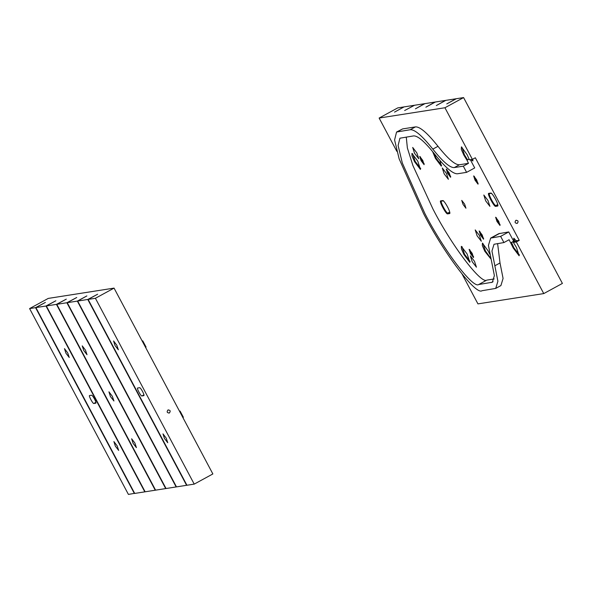 <?xml version="1.0" encoding="UTF-8"?>
<svg xmlns="http://www.w3.org/2000/svg" width="592" height="592" viewBox="0 0 592 592"><rect width="100%" height="100%" fill="white"/><g stroke="black" fill="none" stroke-linecap="round" stroke-linejoin="round"><path stroke-width="0.89" d="M110.452 396.573L108.935 391.815L112.325 396.285L113.93 400.999L110.452 396.573M167.906 410.034C166.589 411.995 167.099 412.964 169.445 412.927C170.762 410.966 170.244 410.004 167.906 410.034L168.424 409.864M168.927 413.105L169.445 412.927M164.443 438.45L162.978 433.869L166.241 438.169L167.751 442.735L164.443 438.45M133.104 443.356L131.639 438.776L134.902 443.075L136.412 447.641L133.104 443.356M115.344 446.139L113.886 441.558L117.142 445.857L118.652 450.416L115.344 446.139M65.941 353.217L64.476 348.636L67.74 352.936L69.249 357.501L65.941 353.217M83.701 350.434L82.236 345.854L85.492 350.153L87.009 354.719L83.701 350.434M115.033 345.536L113.575 340.955L116.831 345.247L118.348 349.813L115.033 345.536M94.542 399.067C95.763 401.472 96.2 402.841 95.845 403.167L93.78 403.492C92.855 403.87 88.4 395.486 89.555 395.537L91.619 395.219C92.241 395.397 93.21 396.677 94.542 399.067M142.591 391.541C143.812 393.954 144.248 395.315 143.9 395.648L141.828 395.967C140.911 396.351 136.449 387.967 137.603 388.019L139.675 387.693C140.289 387.871 141.266 389.159 142.591 391.541M134.643 493.328L128.412 494.416L29.6 308.58L48.248 298.412L114.056 288.112L212.868 473.948L194.22 484.115L186.931 485.255L88.119 299.419L95.408 298.279L194.22 484.115M29.6 308.58L35.557 307.648L45.414 302.401L35.89 307.596L134.702 493.432L144.811 491.848L45.998 306.012L55.863 300.766L46.331 305.96L145.144 491.797L155.259 490.213L56.447 304.377L66.304 299.13L56.78 304.325L155.592 490.161L165.701 488.578L66.889 302.741L76.753 297.495L67.229 302.69L166.041 488.526L176.15 486.942L77.337 301.106L86.861 295.911L77.67 301.054L176.483 486.89L186.598 485.307L87.786 299.471L97.643 294.224L88.119 299.419M35.89 307.596L45.998 306.012M46.331 305.96L56.447 304.377M56.78 304.325L66.889 302.741M67.229 302.69L77.337 301.106M77.67 301.054L87.786 299.471M134.369 493.484L35.557 307.648M114.056 288.112L95.408 298.279M179.494 411.181L180.094 411.092L179.591 411.366M180.094 411.092L183.387 417.286L182.884 417.56M142.169 340.977L142.761 340.881L142.265 341.155M142.761 340.881L146.061 347.075L145.558 347.349M485.692 200.88L489.924 206.356L487.986 200.518L483.819 195.02L485.692 200.88M444.148 173.833L448.381 179.309L446.449 173.471L442.283 167.973L444.148 173.833M414.563 153.298L418.796 158.774L416.864 152.943L412.691 147.445L414.563 153.298M472.201 261.708L476.434 267.184L474.503 261.346L470.337 255.848L472.201 261.708M477.085 235.779L481.318 241.255L479.387 235.416L475.221 229.918L477.085 235.779M472.157 253.324L473.519 257.587L470.492 253.583L469.13 249.328L472.157 253.324M469.782 249.75L471.099 253.295L473.6 256.758M422.755 160.402L424.116 164.665L421.082 160.669L419.721 156.406L422.755 160.402M420.372 156.828L421.696 160.373L424.198 163.843M449.269 173.034L450.63 177.289L447.596 173.293L446.235 169.031L449.269 173.034M446.893 169.46L448.211 172.997L450.712 176.468M482.206 234.98L483.568 239.235L480.534 235.239L479.172 230.976L482.206 234.98M479.831 231.405L481.148 234.943L483.649 238.413M476.693 179.924L478.055 184.186L475.021 180.183L473.667 175.92L476.693 179.924M474.318 176.349L475.635 179.894L478.136 183.357M498.656 221.216L500.011 225.478L496.984 221.482L495.622 217.22L498.656 221.216M496.274 217.641L497.591 221.186L500.092 224.657M489.443 193.621L491.575 193.273L490.798 193.036C491.811 193.325 493.402 195.427 495.571 199.334C497.576 203.271 498.286 205.505 497.717 206.046L495.645 206.371C494.135 206.993 486.839 193.266 488.726 193.362L490.968 193.051M441.388 201.147L443.526 200.799L442.749 200.555C443.756 200.843 445.354 202.945 447.522 206.852C449.52 210.789 450.238 213.031 449.661 213.564L447.596 213.89C446.087 214.511 438.79 200.792 440.677 200.88L442.912 200.577M440.011 160.595L441.321 166.167L435.446 158.419L432.619 151.596M433.773 153.032L436.06 158.123L441.61 165.36M417.797 161.179L420.431 169.438L414.555 161.69L412.017 155.955L411.921 153.432L417.797 161.179M412.587 153.72L415.17 161.394L420.72 168.631M467.199 254.101L469.833 262.352L463.958 254.604L461.427 248.877L461.323 246.353L467.199 254.101M461.997 246.635L464.572 254.316L470.122 261.546M490.909 258.978L484.855 251.341L482.317 245.606L482.428 243.105L488.089 250.83L489.717 254.183M482.887 243.364L485.462 251.045L490.709 258.253M406.267 137.063L407.37 147.956L412.927 165.597L433.004 209.124C451.622 245.495 481.215 284.537 486.809 280.112L494.216 278.95M503.933 242.557L500.64 236.363L490.65 238.095L488.43 245.421L494.379 275.606L492.366 282.229L478.699 284.53C473.104 288.955 443.512 249.92 424.893 213.549L402.301 162.948L398.105 145.499L399.918 138.202L413.527 135.923C417.641 135.546 424.619 141.54 434.461 153.898C445.339 167.551 453.05 174.174 457.594 173.759L466.6 172.353L463.307 166.152L468.479 163.34L459.473 164.746C455.248 165.131 448.092 158.982 437.991 146.305C427.372 132.971 419.846 126.503 415.406 126.91L402.627 128.908L396.559 132.031L394.59 139.941L399.141 158.871L423.643 213.742C443.83 253.191 475.924 295.526 481.992 290.724L495.733 288.4L497.902 281.252L491.952 251.067L494.017 244.267L503.933 242.557L509.098 239.738L513.249 248.033L519.125 255.781L516.49 247.53L513.36 242.424L516.668 240.567M517.349 223.288C518.666 221.327 518.155 220.357 515.817 220.394C514.5 222.355 515.01 223.317 517.349 223.288L516.838 223.458M516.328 220.217L515.817 220.394M396.847 151.36L379.132 118.052L444.94 107.751L472.386 159.374L469.449 159.833L467.081 154.608L461.42 146.883L461.309 149.384L463.847 155.119L466.97 160.217L469.167 159.078M461.878 147.149L464.454 154.823L467.621 159.921M471.528 159.507L472.949 160.454M514.226 238.465L514.478 240.914L511.532 242.513L513.863 247.745L519.413 254.974M464.653 204.173L465.941 208.221L463.062 204.425L461.73 200.392L464.653 204.173M440.677 200.88L441.462 201.117C439.723 201.036 446.442 213.668 447.826 213.098L449.898 212.772L449.876 213.342M488.726 193.362L489.51 193.599C487.771 193.517 494.49 206.149 495.881 205.579L497.946 205.254L497.924 205.816M462.204 274.281L477.944 303.888L543.752 293.588L516.305 241.965L513.36 242.424M495.733 288.4L500.906 285.588L503.074 278.44L500.018 262.966L497.606 243.549M466.97 160.217L468.479 163.34M444.94 107.751L463.588 97.584L456.299 98.723L446.768 103.918L455.966 98.775L445.85 100.359L436.326 105.554L445.517 100.411L435.409 101.994L425.877 107.189L435.068 102.046L424.96 103.63L415.429 108.824L424.627 103.681L414.511 105.265L404.654 110.512L414.23 105.42M414.178 105.317L404.07 106.9L394.538 112.095L403.788 107.056M403.737 106.952L397.78 107.885L379.132 118.052M543.752 293.588L562.4 283.42L463.588 97.584M514.478 240.914L513.826 241.21L513.767 238.199L516.298 240.826L519.243 240.367L516.305 241.965M519.243 240.367L475.324 157.768L472.386 159.374M511.532 242.513L510.889 242.816M470.329 159.692L474.71 167.928L466.6 172.353M463.307 166.152L454.301 167.566C450.083 167.95 442.92 161.801 432.819 149.117C422.2 135.79 414.674 129.322 410.234 129.729L396.559 132.031M500.64 236.363L508.743 231.938L513.686 241.233L510.748 242.838M490.65 238.095L498.76 233.677L508.743 231.938M472.697 159.204L472.919 160.987L470.692 159.64M141.828 395.967L143.967 394.805M93.78 403.492L95.919 402.323M449.735 212.054L447.826 213.098L447.596 213.89M497.791 204.536L495.881 205.579L495.645 206.371M454.301 167.566L459.473 164.746M432.819 149.117L437.991 146.305M410.234 129.729L415.406 126.91M397.454 131.727L402.627 128.908M494.853 265.786L500.018 262.966M491.634 237.769L499.744 233.352M491.478 282.525L493.099 281.644M478.699 284.53L486.809 280.112"/></g></svg>
